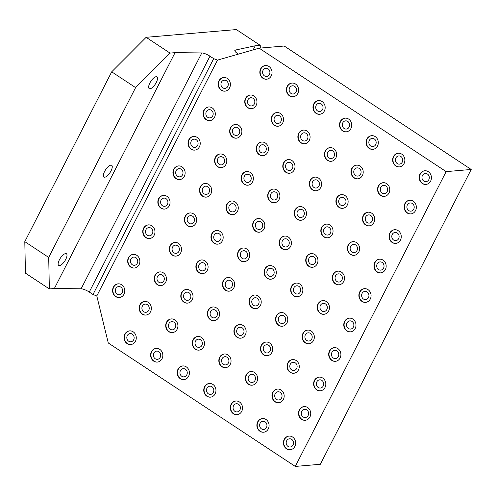 <?xml version="1.0" encoding="UTF-8"?>
<svg xmlns="http://www.w3.org/2000/svg" width="496" height="496" viewBox="0 0 496 496"><rect width="100%" height="100%" fill="white"/><g stroke="black" fill="none" stroke-linecap="round" stroke-linejoin="round"><path stroke-width="0.74" d="M303.13 416.956A4.117 3.664 85.1 0 1 301.357 412.48A4.117 3.664 85.1 0 1 304.587 409.312A4.117 3.664 85.1 0 1 306.751 409.876A4.117 3.664 85.1 0 1 308.524 414.358A4.117 3.664 85.1 0 1 305.294 417.52A4.117 3.664 85.1 0 1 303.13 416.956M250.003 381.883A4.117 3.664 85.1 0 1 248.229 377.406A4.117 3.664 85.1 0 1 251.466 374.238A4.117 3.664 85.1 0 1 253.623 374.809A4.117 3.664 85.1 0 1 255.403 379.285A4.117 3.664 85.1 0 1 252.166 382.447A4.117 3.664 85.1 0 1 250.003 381.883M196.881 346.809A4.117 3.664 85.1 0 1 195.108 342.333A4.117 3.664 85.1 0 1 198.338 339.171A4.117 3.664 85.1 0 1 200.502 339.735A4.117 3.664 85.1 0 1 202.275 344.212A4.117 3.664 85.1 0 1 199.045 347.38A4.117 3.664 85.1 0 1 196.881 346.809M143.753 311.736A4.117 3.664 85.1 0 1 141.98 307.26A4.117 3.664 85.1 0 1 145.21 304.098A4.117 3.664 85.1 0 1 147.374 304.662A4.117 3.664 85.1 0 1 149.147 309.138A4.117 3.664 85.1 0 1 145.917 312.306A4.117 3.664 85.1 0 1 143.753 311.736M291.654 369.935A4.117 3.664 85.1 0 1 289.881 365.459A4.117 3.664 85.1 0 1 293.111 362.297A4.117 3.664 85.1 0 1 295.275 362.861A4.117 3.664 85.1 0 1 297.048 367.338A4.117 3.664 85.1 0 1 293.818 370.506A4.117 3.664 85.1 0 1 291.654 369.935M238.526 334.862A4.117 3.664 85.1 0 1 236.753 330.386A4.117 3.664 85.1 0 1 239.99 327.224A4.117 3.664 85.1 0 1 242.147 327.788A4.117 3.664 85.1 0 1 243.927 332.264A4.117 3.664 85.1 0 1 240.69 335.432A4.117 3.664 85.1 0 1 238.526 334.862M185.405 299.795A4.117 3.664 85.1 0 1 183.625 295.318A4.117 3.664 85.1 0 1 186.862 292.15A4.117 3.664 85.1 0 1 189.026 292.721A4.117 3.664 85.1 0 1 190.799 297.197A4.117 3.664 85.1 0 1 187.569 300.359A4.117 3.664 85.1 0 1 185.405 299.795M333.3 357.994A4.117 3.664 85.1 0 1 331.526 353.512A4.117 3.664 85.1 0 1 334.763 350.35A4.117 3.664 85.1 0 1 336.92 350.914A4.117 3.664 85.1 0 1 338.7 355.396A4.117 3.664 85.1 0 1 335.463 358.558A4.117 3.664 85.1 0 1 333.3 357.994M280.178 322.921A4.117 3.664 85.1 0 1 278.405 318.444A4.117 3.664 85.1 0 1 281.635 315.276A4.117 3.664 85.1 0 1 283.799 315.847A4.117 3.664 85.1 0 1 285.572 320.323A4.117 3.664 85.1 0 1 282.342 323.485A4.117 3.664 85.1 0 1 280.178 322.921M227.05 287.847A4.117 3.664 85.1 0 1 225.277 283.371A4.117 3.664 85.1 0 1 228.513 280.203A4.117 3.664 85.1 0 1 230.671 280.773A4.117 3.664 85.1 0 1 232.45 285.25A4.117 3.664 85.1 0 1 229.214 288.412A4.117 3.664 85.1 0 1 227.05 287.847M173.929 252.774A4.117 3.664 85.1 0 1 172.149 248.298A4.117 3.664 85.1 0 1 175.386 245.136A4.117 3.664 85.1 0 1 177.549 245.7A4.117 3.664 85.1 0 1 179.323 250.176A4.117 3.664 85.1 0 1 176.092 253.344A4.117 3.664 85.1 0 1 173.929 252.774M321.823 310.973A4.117 3.664 85.1 0 1 320.05 306.497A4.117 3.664 85.1 0 1 323.287 303.335A4.117 3.664 85.1 0 1 325.444 303.899A4.117 3.664 85.1 0 1 327.224 308.376A4.117 3.664 85.1 0 1 323.987 311.544A4.117 3.664 85.1 0 1 321.823 310.973M268.702 275.9A4.117 3.664 85.1 0 1 266.929 271.424A4.117 3.664 85.1 0 1 270.159 268.262A4.117 3.664 85.1 0 1 272.323 268.826A4.117 3.664 85.1 0 1 274.096 273.302A4.117 3.664 85.1 0 1 270.866 276.47A4.117 3.664 85.1 0 1 268.702 275.9M215.574 240.833A4.117 3.664 85.1 0 1 213.801 236.356A4.117 3.664 85.1 0 1 217.031 233.188A4.117 3.664 85.1 0 1 219.195 233.752A4.117 3.664 85.1 0 1 220.974 238.235A4.117 3.664 85.1 0 1 217.738 241.397A4.117 3.664 85.1 0 1 215.574 240.833M363.475 299.032A4.117 3.664 85.1 0 1 361.702 294.55A4.117 3.664 85.1 0 1 364.932 291.388A4.117 3.664 85.1 0 1 367.096 291.952A4.117 3.664 85.1 0 1 368.869 296.428A4.117 3.664 85.1 0 1 365.639 299.596A4.117 3.664 85.1 0 1 363.475 299.032M310.347 263.959A4.117 3.664 85.1 0 1 308.574 259.482A4.117 3.664 85.1 0 1 311.81 256.314A4.117 3.664 85.1 0 1 313.968 256.885A4.117 3.664 85.1 0 1 315.747 261.361A4.117 3.664 85.1 0 1 312.511 264.523A4.117 3.664 85.1 0 1 310.347 263.959M257.226 228.885A4.117 3.664 85.1 0 1 255.452 224.409A4.117 3.664 85.1 0 1 258.683 221.241A4.117 3.664 85.1 0 1 260.846 221.811A4.117 3.664 85.1 0 1 262.62 226.288A4.117 3.664 85.1 0 1 259.389 229.45A4.117 3.664 85.1 0 1 257.226 228.885M204.098 193.812A4.117 3.664 85.1 0 1 202.325 189.336A4.117 3.664 85.1 0 1 205.555 186.174A4.117 3.664 85.1 0 1 207.719 186.738A4.117 3.664 85.1 0 1 209.492 191.214A4.117 3.664 85.1 0 1 206.262 194.382A4.117 3.664 85.1 0 1 204.098 193.812M351.999 252.011A4.117 3.664 85.1 0 1 350.226 247.535A4.117 3.664 85.1 0 1 353.456 244.373A4.117 3.664 85.1 0 1 355.62 244.937A4.117 3.664 85.1 0 1 357.393 249.414A4.117 3.664 85.1 0 1 354.163 252.582A4.117 3.664 85.1 0 1 351.999 252.011M298.871 216.938A4.117 3.664 85.1 0 1 297.098 212.462A4.117 3.664 85.1 0 1 300.334 209.3A4.117 3.664 85.1 0 1 302.492 209.864A4.117 3.664 85.1 0 1 304.271 214.34A4.117 3.664 85.1 0 1 301.035 217.508A4.117 3.664 85.1 0 1 298.871 216.938M245.749 181.871A4.117 3.664 85.1 0 1 243.976 177.394A4.117 3.664 85.1 0 1 247.206 174.226A4.117 3.664 85.1 0 1 249.37 174.79A4.117 3.664 85.1 0 1 251.143 179.273A4.117 3.664 85.1 0 1 247.913 182.435A4.117 3.664 85.1 0 1 245.749 181.871M393.65 240.07A4.117 3.664 85.1 0 1 391.871 235.588A4.117 3.664 85.1 0 1 395.107 232.426A4.117 3.664 85.1 0 1 397.265 232.99A4.117 3.664 85.1 0 1 399.044 237.466A4.117 3.664 85.1 0 1 395.808 240.634A4.117 3.664 85.1 0 1 393.65 240.07M340.523 204.997A4.117 3.664 85.1 0 1 338.749 200.52A4.117 3.664 85.1 0 1 341.98 197.352A4.117 3.664 85.1 0 1 344.143 197.923A4.117 3.664 85.1 0 1 345.917 202.399A4.117 3.664 85.1 0 1 342.686 205.561A4.117 3.664 85.1 0 1 340.523 204.997M287.395 169.923A4.117 3.664 85.1 0 1 285.622 165.447A4.117 3.664 85.1 0 1 288.858 162.279A4.117 3.664 85.1 0 1 291.016 162.849A4.117 3.664 85.1 0 1 292.795 167.326A4.117 3.664 85.1 0 1 289.559 170.488A4.117 3.664 85.1 0 1 287.395 169.923M234.273 134.85A4.117 3.664 85.1 0 1 232.5 130.374A4.117 3.664 85.1 0 1 235.73 127.212A4.117 3.664 85.1 0 1 237.894 127.776A4.117 3.664 85.1 0 1 239.667 132.252A4.117 3.664 85.1 0 1 236.437 135.42A4.117 3.664 85.1 0 1 234.273 134.85M382.168 193.049A4.117 3.664 85.1 0 1 380.395 188.573A4.117 3.664 85.1 0 1 383.631 185.411A4.117 3.664 85.1 0 1 385.789 185.975A4.117 3.664 85.1 0 1 387.568 190.452A4.117 3.664 85.1 0 1 384.332 193.62A4.117 3.664 85.1 0 1 382.168 193.049M329.046 157.976A4.117 3.664 85.1 0 1 327.273 153.5A4.117 3.664 85.1 0 1 330.503 150.338A4.117 3.664 85.1 0 1 332.667 150.902A4.117 3.664 85.1 0 1 334.44 155.378A4.117 3.664 85.1 0 1 331.21 158.546A4.117 3.664 85.1 0 1 329.046 157.976M275.919 122.909A4.117 3.664 85.1 0 1 274.145 118.426A4.117 3.664 85.1 0 1 277.382 115.264A4.117 3.664 85.1 0 1 279.539 115.828A4.117 3.664 85.1 0 1 281.319 120.311A4.117 3.664 85.1 0 1 278.082 123.473A4.117 3.664 85.1 0 1 275.919 122.909M249.358 105.369A4.117 3.664 85.1 0 1 247.585 100.893A4.117 3.664 85.1 0 1 250.815 97.731A4.117 3.664 85.1 0 1 252.979 98.295A4.117 3.664 85.1 0 1 254.752 102.771A4.117 3.664 85.1 0 1 251.522 105.939A4.117 3.664 85.1 0 1 249.358 105.369M302.486 140.442A4.117 3.664 85.1 0 1 300.706 135.966A4.117 3.664 85.1 0 1 303.943 132.798A4.117 3.664 85.1 0 1 306.106 133.368A4.117 3.664 85.1 0 1 307.88 137.845A4.117 3.664 85.1 0 1 304.643 141.007A4.117 3.664 85.1 0 1 302.486 140.442M355.607 175.516A4.117 3.664 85.1 0 1 353.834 171.039A4.117 3.664 85.1 0 1 357.064 167.871A4.117 3.664 85.1 0 1 359.228 168.442A4.117 3.664 85.1 0 1 361.001 172.918A4.117 3.664 85.1 0 1 357.771 176.08A4.117 3.664 85.1 0 1 355.607 175.516M408.735 210.589A4.117 3.664 85.1 0 1 406.962 206.107A4.117 3.664 85.1 0 1 410.192 202.945A4.117 3.664 85.1 0 1 412.356 203.509A4.117 3.664 85.1 0 1 414.129 207.985A4.117 3.664 85.1 0 1 410.899 211.153A4.117 3.664 85.1 0 1 408.735 210.589M260.834 152.39A4.117 3.664 85.1 0 1 259.061 147.907A4.117 3.664 85.1 0 1 262.291 144.745A4.117 3.664 85.1 0 1 264.455 145.309A4.117 3.664 85.1 0 1 266.228 149.792A4.117 3.664 85.1 0 1 262.998 152.954A4.117 3.664 85.1 0 1 260.834 152.39M313.962 187.457A4.117 3.664 85.1 0 1 312.182 182.981A4.117 3.664 85.1 0 1 315.419 179.819A4.117 3.664 85.1 0 1 317.583 180.383A4.117 3.664 85.1 0 1 319.356 184.859A4.117 3.664 85.1 0 1 316.119 188.027A4.117 3.664 85.1 0 1 313.962 187.457M367.083 222.53A4.117 3.664 85.1 0 1 365.31 218.054A4.117 3.664 85.1 0 1 368.54 214.892A4.117 3.664 85.1 0 1 370.704 215.456A4.117 3.664 85.1 0 1 372.477 219.933A4.117 3.664 85.1 0 1 369.247 223.101A4.117 3.664 85.1 0 1 367.083 222.53M219.189 164.331A4.117 3.664 85.1 0 1 217.409 159.855A4.117 3.664 85.1 0 1 220.646 156.693A4.117 3.664 85.1 0 1 222.809 157.257A4.117 3.664 85.1 0 1 224.583 161.733A4.117 3.664 85.1 0 1 221.346 164.901A4.117 3.664 85.1 0 1 219.189 164.331M272.31 199.404A4.117 3.664 85.1 0 1 270.537 194.928A4.117 3.664 85.1 0 1 273.767 191.76A4.117 3.664 85.1 0 1 275.931 192.33A4.117 3.664 85.1 0 1 277.704 196.807A4.117 3.664 85.1 0 1 274.474 199.969A4.117 3.664 85.1 0 1 272.31 199.404M325.438 234.478A4.117 3.664 85.1 0 1 323.659 230.001A4.117 3.664 85.1 0 1 326.895 226.833A4.117 3.664 85.1 0 1 329.059 227.404A4.117 3.664 85.1 0 1 330.832 231.88A4.117 3.664 85.1 0 1 327.596 235.042A4.117 3.664 85.1 0 1 325.438 234.478M378.56 269.551A4.117 3.664 85.1 0 1 376.786 265.069A4.117 3.664 85.1 0 1 380.017 261.907A4.117 3.664 85.1 0 1 382.18 262.471A4.117 3.664 85.1 0 1 383.954 266.947A4.117 3.664 85.1 0 1 380.723 270.115A4.117 3.664 85.1 0 1 378.56 269.551M230.665 211.352A4.117 3.664 85.1 0 1 228.885 206.875A4.117 3.664 85.1 0 1 232.122 203.707A4.117 3.664 85.1 0 1 234.286 204.271A4.117 3.664 85.1 0 1 236.059 208.754A4.117 3.664 85.1 0 1 232.822 211.916A4.117 3.664 85.1 0 1 230.665 211.352M283.786 246.419A4.117 3.664 85.1 0 1 282.013 241.943A4.117 3.664 85.1 0 1 285.243 238.781A4.117 3.664 85.1 0 1 287.407 239.345A4.117 3.664 85.1 0 1 289.18 243.821A4.117 3.664 85.1 0 1 285.95 246.989A4.117 3.664 85.1 0 1 283.786 246.419M336.914 281.492A4.117 3.664 85.1 0 1 335.135 277.016A4.117 3.664 85.1 0 1 338.371 273.854A4.117 3.664 85.1 0 1 340.535 274.418A4.117 3.664 85.1 0 1 342.308 278.895A4.117 3.664 85.1 0 1 339.072 282.063A4.117 3.664 85.1 0 1 336.914 281.492M189.013 223.293A4.117 3.664 85.1 0 1 187.24 218.817A4.117 3.664 85.1 0 1 190.47 215.655A4.117 3.664 85.1 0 1 192.634 216.219A4.117 3.664 85.1 0 1 194.407 220.695A4.117 3.664 85.1 0 1 191.177 223.863A4.117 3.664 85.1 0 1 189.013 223.293M242.141 258.366A4.117 3.664 85.1 0 1 240.362 253.89A4.117 3.664 85.1 0 1 243.598 250.722A4.117 3.664 85.1 0 1 245.762 251.292A4.117 3.664 85.1 0 1 247.535 255.769A4.117 3.664 85.1 0 1 244.299 258.931A4.117 3.664 85.1 0 1 242.141 258.366M295.263 293.44A4.117 3.664 85.1 0 1 293.489 288.963A4.117 3.664 85.1 0 1 296.72 285.795A4.117 3.664 85.1 0 1 298.883 286.366A4.117 3.664 85.1 0 1 300.657 290.842A4.117 3.664 85.1 0 1 297.426 294.004A4.117 3.664 85.1 0 1 295.263 293.44M348.39 328.513A4.117 3.664 85.1 0 1 346.611 324.031A4.117 3.664 85.1 0 1 349.847 320.869A4.117 3.664 85.1 0 1 352.011 321.433A4.117 3.664 85.1 0 1 353.784 325.915A4.117 3.664 85.1 0 1 350.548 329.077A4.117 3.664 85.1 0 1 348.39 328.513M200.489 270.314A4.117 3.664 85.1 0 1 198.716 265.837A4.117 3.664 85.1 0 1 201.946 262.669A4.117 3.664 85.1 0 1 204.11 263.233A4.117 3.664 85.1 0 1 205.883 267.716A4.117 3.664 85.1 0 1 202.653 270.878A4.117 3.664 85.1 0 1 200.489 270.314M253.617 305.381A4.117 3.664 85.1 0 1 251.838 300.905A4.117 3.664 85.1 0 1 255.074 297.743A4.117 3.664 85.1 0 1 257.238 298.307A4.117 3.664 85.1 0 1 259.011 302.783A4.117 3.664 85.1 0 1 255.775 305.951A4.117 3.664 85.1 0 1 253.617 305.381M306.739 340.454A4.117 3.664 85.1 0 1 304.966 335.978A4.117 3.664 85.1 0 1 308.196 332.816A4.117 3.664 85.1 0 1 310.36 333.38A4.117 3.664 85.1 0 1 312.133 337.857A4.117 3.664 85.1 0 1 308.903 341.025A4.117 3.664 85.1 0 1 306.739 340.454M158.838 282.255A4.117 3.664 85.1 0 1 157.065 277.779A4.117 3.664 85.1 0 1 160.301 274.617A4.117 3.664 85.1 0 1 162.459 275.181A4.117 3.664 85.1 0 1 164.238 279.657A4.117 3.664 85.1 0 1 161.002 282.825A4.117 3.664 85.1 0 1 158.838 282.255M211.966 317.328A4.117 3.664 85.1 0 1 210.192 312.852A4.117 3.664 85.1 0 1 213.423 309.69A4.117 3.664 85.1 0 1 215.586 310.254A4.117 3.664 85.1 0 1 217.36 314.731A4.117 3.664 85.1 0 1 214.129 317.893A4.117 3.664 85.1 0 1 211.966 317.328M265.093 352.402A4.117 3.664 85.1 0 1 263.314 347.925A4.117 3.664 85.1 0 1 266.55 344.757A4.117 3.664 85.1 0 1 268.714 345.328A4.117 3.664 85.1 0 1 270.487 349.804A4.117 3.664 85.1 0 1 267.251 352.966A4.117 3.664 85.1 0 1 265.093 352.402M318.215 387.475A4.117 3.664 85.1 0 1 316.442 382.999A4.117 3.664 85.1 0 1 319.672 379.831A4.117 3.664 85.1 0 1 321.836 380.395A4.117 3.664 85.1 0 1 323.609 384.877A4.117 3.664 85.1 0 1 320.379 388.039A4.117 3.664 85.1 0 1 318.215 387.475M170.314 329.276A4.117 3.664 85.1 0 1 168.541 324.799A4.117 3.664 85.1 0 1 171.777 321.631A4.117 3.664 85.1 0 1 173.935 322.202A4.117 3.664 85.1 0 1 175.714 326.678A4.117 3.664 85.1 0 1 172.478 329.84A4.117 3.664 85.1 0 1 170.314 329.276M223.442 364.349A4.117 3.664 85.1 0 1 221.669 359.867A4.117 3.664 85.1 0 1 224.899 356.705A4.117 3.664 85.1 0 1 227.063 357.269A4.117 3.664 85.1 0 1 228.836 361.745A4.117 3.664 85.1 0 1 225.606 364.913A4.117 3.664 85.1 0 1 223.442 364.349M276.57 399.416A4.117 3.664 85.1 0 1 274.79 394.94A4.117 3.664 85.1 0 1 278.027 391.778A4.117 3.664 85.1 0 1 280.19 392.342A4.117 3.664 85.1 0 1 281.964 396.819A4.117 3.664 85.1 0 1 278.727 399.987A4.117 3.664 85.1 0 1 276.57 399.416M59.353 259.892A7.031 2.635 -56.6 0 1 66.433 253.747A7.031 2.635 -56.6 0 1 65.763 259.34A7.031 2.635 -56.6 0 1 58.683 265.484A7.031 2.635 -56.6 0 1 59.353 259.892M104.606 171.449A7.031 2.635 -56.6 0 1 111.687 165.304A7.031 2.635 -56.6 0 1 111.023 170.897A7.031 2.635 -56.6 0 1 103.943 177.041A7.031 2.635 -56.6 0 1 104.606 171.449M149.866 83.006A7.031 2.635 -56.6 0 1 156.947 76.861A7.031 2.635 -56.6 0 1 156.283 82.454A7.031 2.635 -56.6 0 1 149.203 88.598A7.031 2.635 -56.6 0 1 149.866 83.006M275.044 401.803A6.863 6.101 85.1 0 1 272.087 394.339A6.863 6.101 85.1 0 1 277.475 389.069A6.863 6.101 85.1 0 1 281.083 390.011A6.863 6.101 85.1 0 1 284.041 397.476A6.863 6.101 85.1 0 1 278.653 402.746A6.863 6.101 85.1 0 1 275.044 401.803M277.636 389.056A6.863 6.101 -94.9 0 0 272.385 394.401A6.863 6.101 -94.9 0 0 275.361 401.779A6.863 6.101 -94.9 0 0 278.808 402.733M221.923 366.73A6.863 6.101 85.1 0 1 218.965 359.271A6.863 6.101 85.1 0 1 224.353 353.995A6.863 6.101 85.1 0 1 227.955 354.938A6.863 6.101 85.1 0 1 230.913 362.402A6.863 6.101 85.1 0 1 225.525 367.679A6.863 6.101 85.1 0 1 221.923 366.73M224.508 353.983A6.863 6.101 -94.9 0 0 219.263 359.327A6.863 6.101 -94.9 0 0 222.233 366.705A6.863 6.101 -94.9 0 0 225.68 367.66M168.795 331.657A6.863 6.101 85.1 0 1 165.838 324.198A6.863 6.101 85.1 0 1 171.225 318.922A6.863 6.101 85.1 0 1 174.834 319.864A6.863 6.101 85.1 0 1 177.791 327.329A6.863 6.101 85.1 0 1 172.403 332.605A6.863 6.101 85.1 0 1 168.795 331.657M171.387 318.909A6.863 6.101 -94.9 0 0 166.135 324.26A6.863 6.101 -94.9 0 0 169.111 331.632A6.863 6.101 -94.9 0 0 172.558 332.587M316.696 389.856A6.863 6.101 85.1 0 1 313.739 382.397A6.863 6.101 85.1 0 1 319.126 377.121A6.863 6.101 85.1 0 1 322.729 378.064A6.863 6.101 85.1 0 1 325.686 385.528A6.863 6.101 85.1 0 1 320.298 390.805A6.863 6.101 85.1 0 1 316.696 389.856M319.281 377.109A6.863 6.101 -94.9 0 0 314.036 382.453A6.863 6.101 -94.9 0 0 317.012 389.831A6.863 6.101 -94.9 0 0 320.459 390.786M263.568 354.789A6.863 6.101 85.1 0 1 260.611 347.324A6.863 6.101 85.1 0 1 265.999 342.048A6.863 6.101 85.1 0 1 269.607 342.996A6.863 6.101 85.1 0 1 272.564 350.455A6.863 6.101 85.1 0 1 267.177 355.731A6.863 6.101 85.1 0 1 263.568 354.789M266.16 342.035A6.863 6.101 -94.9 0 0 260.908 347.386A6.863 6.101 -94.9 0 0 263.884 354.758A6.863 6.101 -94.9 0 0 267.332 355.713M210.447 319.715A6.863 6.101 85.1 0 1 207.489 312.251A6.863 6.101 85.1 0 1 212.877 306.981A6.863 6.101 85.1 0 1 216.479 307.923A6.863 6.101 85.1 0 1 219.437 315.382A6.863 6.101 85.1 0 1 214.049 320.658A6.863 6.101 85.1 0 1 210.447 319.715M213.032 306.968A6.863 6.101 -94.9 0 0 207.787 312.313A6.863 6.101 -94.9 0 0 210.757 319.691A6.863 6.101 -94.9 0 0 214.204 320.645M157.319 284.642A6.863 6.101 85.1 0 1 154.361 277.183A6.863 6.101 85.1 0 1 159.749 271.907A6.863 6.101 85.1 0 1 163.358 272.85A6.863 6.101 85.1 0 1 166.315 280.314A6.863 6.101 85.1 0 1 160.927 285.584A6.863 6.101 85.1 0 1 157.319 284.642M159.91 271.895A6.863 6.101 -94.9 0 0 154.659 277.239A6.863 6.101 -94.9 0 0 157.635 284.617A6.863 6.101 -94.9 0 0 161.082 285.572M305.22 342.841A6.863 6.101 85.1 0 1 302.262 335.377A6.863 6.101 85.1 0 1 307.65 330.107A6.863 6.101 85.1 0 1 311.252 331.049A6.863 6.101 85.1 0 1 314.21 338.508A6.863 6.101 85.1 0 1 308.822 343.784A6.863 6.101 85.1 0 1 305.22 342.841M307.805 330.094A6.863 6.101 -94.9 0 0 302.56 335.439A6.863 6.101 -94.9 0 0 305.53 342.817A6.863 6.101 -94.9 0 0 308.977 343.771M252.092 307.768A6.863 6.101 85.1 0 1 249.135 300.309A6.863 6.101 85.1 0 1 254.522 295.033A6.863 6.101 85.1 0 1 258.131 295.976A6.863 6.101 85.1 0 1 261.088 303.44A6.863 6.101 85.1 0 1 255.7 308.717A6.863 6.101 85.1 0 1 252.092 307.768M254.684 295.021A6.863 6.101 -94.9 0 0 249.432 300.365A6.863 6.101 -94.9 0 0 252.408 307.743A6.863 6.101 -94.9 0 0 255.855 308.698M198.97 272.695A6.863 6.101 85.1 0 1 196.013 265.236A6.863 6.101 85.1 0 1 201.401 259.96A6.863 6.101 85.1 0 1 205.003 260.902A6.863 6.101 85.1 0 1 207.96 268.367A6.863 6.101 85.1 0 1 202.573 273.643A6.863 6.101 85.1 0 1 198.97 272.695M201.556 259.947A6.863 6.101 -94.9 0 0 196.311 265.292A6.863 6.101 -94.9 0 0 199.28 272.67A6.863 6.101 -94.9 0 0 202.728 273.625M346.871 330.894A6.863 6.101 85.1 0 1 343.908 323.435A6.863 6.101 85.1 0 1 349.302 318.159A6.863 6.101 85.1 0 1 352.904 319.102A6.863 6.101 85.1 0 1 355.861 326.566A6.863 6.101 85.1 0 1 350.474 331.843A6.863 6.101 85.1 0 1 346.871 330.894M349.457 318.147A6.863 6.101 -94.9 0 0 344.205 323.491A6.863 6.101 -94.9 0 0 347.181 330.869A6.863 6.101 -94.9 0 0 350.629 331.824M293.744 295.827A6.863 6.101 85.1 0 1 290.786 288.362A6.863 6.101 85.1 0 1 296.174 283.086A6.863 6.101 85.1 0 1 299.776 284.034A6.863 6.101 85.1 0 1 302.734 291.493A6.863 6.101 85.1 0 1 297.346 296.769A6.863 6.101 85.1 0 1 293.744 295.827M296.329 283.073A6.863 6.101 -94.9 0 0 291.084 288.424A6.863 6.101 -94.9 0 0 294.054 295.796A6.863 6.101 -94.9 0 0 297.501 296.751M240.616 260.753A6.863 6.101 85.1 0 1 237.658 253.289A6.863 6.101 85.1 0 1 243.046 248.012A6.863 6.101 85.1 0 1 246.655 248.961A6.863 6.101 85.1 0 1 249.612 256.42A6.863 6.101 85.1 0 1 244.224 261.696A6.863 6.101 85.1 0 1 240.616 260.753M243.207 248.006A6.863 6.101 -94.9 0 0 237.956 253.351A6.863 6.101 -94.9 0 0 240.932 260.722A6.863 6.101 -94.9 0 0 244.379 261.683M187.494 225.68A6.863 6.101 85.1 0 1 184.537 218.215A6.863 6.101 85.1 0 1 189.925 212.945A6.863 6.101 85.1 0 1 193.527 213.888A6.863 6.101 85.1 0 1 196.484 221.352A6.863 6.101 85.1 0 1 191.096 226.622A6.863 6.101 85.1 0 1 187.494 225.68M190.08 212.933A6.863 6.101 -94.9 0 0 184.834 218.277A6.863 6.101 -94.9 0 0 187.804 225.655A6.863 6.101 -94.9 0 0 191.251 226.61M335.389 283.879A6.863 6.101 85.1 0 1 332.432 276.415A6.863 6.101 85.1 0 1 337.826 271.145A6.863 6.101 85.1 0 1 341.428 272.087A6.863 6.101 85.1 0 1 344.385 279.546A6.863 6.101 85.1 0 1 338.997 284.822A6.863 6.101 85.1 0 1 335.389 283.879M337.981 271.132A6.863 6.101 -94.9 0 0 332.729 276.477A6.863 6.101 -94.9 0 0 335.705 283.855A6.863 6.101 -94.9 0 0 339.152 284.809M282.267 248.806A6.863 6.101 85.1 0 1 279.31 241.347A6.863 6.101 85.1 0 1 284.698 236.071A6.863 6.101 85.1 0 1 288.3 237.014A6.863 6.101 85.1 0 1 291.257 244.478A6.863 6.101 85.1 0 1 285.87 249.748A6.863 6.101 85.1 0 1 282.267 248.806M284.853 236.059A6.863 6.101 -94.9 0 0 279.608 241.403A6.863 6.101 -94.9 0 0 282.577 248.781A6.863 6.101 -94.9 0 0 286.025 249.736M229.14 213.733A6.863 6.101 85.1 0 1 226.182 206.274A6.863 6.101 85.1 0 1 231.57 200.998A6.863 6.101 85.1 0 1 235.178 201.94A6.863 6.101 85.1 0 1 238.136 209.405A6.863 6.101 85.1 0 1 232.748 214.681A6.863 6.101 85.1 0 1 229.14 213.733M231.731 200.985A6.863 6.101 -94.9 0 0 226.48 206.33A6.863 6.101 -94.9 0 0 229.456 213.708A6.863 6.101 -94.9 0 0 232.903 214.663M377.041 271.932A6.863 6.101 85.1 0 1 374.083 264.473A6.863 6.101 85.1 0 1 379.471 259.197A6.863 6.101 85.1 0 1 383.073 260.14A6.863 6.101 85.1 0 1 386.031 267.604A6.863 6.101 85.1 0 1 380.643 272.881A6.863 6.101 85.1 0 1 377.041 271.932M379.626 259.185A6.863 6.101 -94.9 0 0 374.381 264.529A6.863 6.101 -94.9 0 0 377.357 271.907A6.863 6.101 -94.9 0 0 380.804 272.862M323.913 236.865A6.863 6.101 85.1 0 1 320.955 229.4A6.863 6.101 85.1 0 1 326.343 224.124A6.863 6.101 85.1 0 1 329.952 225.072A6.863 6.101 85.1 0 1 332.909 232.531A6.863 6.101 85.1 0 1 327.521 237.807A6.863 6.101 85.1 0 1 323.913 236.865M326.504 224.111A6.863 6.101 -94.9 0 0 321.253 229.462A6.863 6.101 -94.9 0 0 324.229 236.834A6.863 6.101 -94.9 0 0 327.676 237.789M270.791 201.791A6.863 6.101 85.1 0 1 267.834 194.327A6.863 6.101 85.1 0 1 273.222 189.05A6.863 6.101 85.1 0 1 276.824 189.999A6.863 6.101 85.1 0 1 279.781 197.458A6.863 6.101 85.1 0 1 274.393 202.734A6.863 6.101 85.1 0 1 270.791 201.791M273.377 189.044A6.863 6.101 -94.9 0 0 268.131 194.389A6.863 6.101 -94.9 0 0 271.101 201.76A6.863 6.101 -94.9 0 0 274.548 202.721M217.663 166.718A6.863 6.101 85.1 0 1 214.706 159.253A6.863 6.101 85.1 0 1 220.094 153.983A6.863 6.101 85.1 0 1 223.702 154.926A6.863 6.101 85.1 0 1 226.66 162.39A6.863 6.101 85.1 0 1 221.272 167.66A6.863 6.101 85.1 0 1 217.663 166.718M220.255 153.971A6.863 6.101 -94.9 0 0 215.004 159.315A6.863 6.101 -94.9 0 0 217.98 166.693A6.863 6.101 -94.9 0 0 221.427 167.648M365.564 224.917A6.863 6.101 85.1 0 1 362.607 217.453A6.863 6.101 85.1 0 1 367.995 212.183A6.863 6.101 85.1 0 1 371.597 213.125A6.863 6.101 85.1 0 1 374.554 220.584A6.863 6.101 85.1 0 1 369.167 225.86A6.863 6.101 85.1 0 1 365.564 224.917M368.15 212.17A6.863 6.101 -94.9 0 0 362.905 217.515A6.863 6.101 -94.9 0 0 365.881 224.893A6.863 6.101 -94.9 0 0 369.328 225.847M312.437 189.844A6.863 6.101 85.1 0 1 309.479 182.385A6.863 6.101 85.1 0 1 314.867 177.109A6.863 6.101 85.1 0 1 318.475 178.052A6.863 6.101 85.1 0 1 321.433 185.516A6.863 6.101 85.1 0 1 316.045 190.786A6.863 6.101 85.1 0 1 312.437 189.844M315.028 177.097A6.863 6.101 -94.9 0 0 309.777 182.441A6.863 6.101 -94.9 0 0 312.753 189.819A6.863 6.101 -94.9 0 0 316.2 190.774M259.315 154.771A6.863 6.101 85.1 0 1 256.358 147.312A6.863 6.101 85.1 0 1 261.745 142.036A6.863 6.101 85.1 0 1 265.348 142.978A6.863 6.101 85.1 0 1 268.305 150.443A6.863 6.101 85.1 0 1 262.917 155.719A6.863 6.101 85.1 0 1 259.315 154.771M261.9 142.023A6.863 6.101 -94.9 0 0 256.655 147.368A6.863 6.101 -94.9 0 0 259.625 154.746A6.863 6.101 -94.9 0 0 263.072 155.701M407.216 212.97A6.863 6.101 85.1 0 1 404.259 205.511A6.863 6.101 85.1 0 1 409.646 200.235A6.863 6.101 85.1 0 1 413.249 201.178A6.863 6.101 85.1 0 1 416.206 208.642A6.863 6.101 85.1 0 1 410.818 213.919A6.863 6.101 85.1 0 1 407.216 212.97M409.801 200.223A6.863 6.101 -94.9 0 0 404.55 205.567A6.863 6.101 -94.9 0 0 407.526 212.945A6.863 6.101 -94.9 0 0 410.973 213.9M354.088 177.897A6.863 6.101 85.1 0 1 351.131 170.438A6.863 6.101 85.1 0 1 356.519 165.162A6.863 6.101 85.1 0 1 360.121 166.104A6.863 6.101 85.1 0 1 363.078 173.569A6.863 6.101 85.1 0 1 357.69 178.845A6.863 6.101 85.1 0 1 354.088 177.897M356.674 165.149A6.863 6.101 -94.9 0 0 351.428 170.494A6.863 6.101 -94.9 0 0 354.404 177.872A6.863 6.101 -94.9 0 0 357.852 178.827M300.96 142.829A6.863 6.101 85.1 0 1 298.003 135.365A6.863 6.101 85.1 0 1 303.391 130.088A6.863 6.101 85.1 0 1 306.999 131.037A6.863 6.101 85.1 0 1 309.957 138.496A6.863 6.101 85.1 0 1 304.569 143.772A6.863 6.101 85.1 0 1 300.96 142.829M303.552 130.082A6.863 6.101 -94.9 0 0 298.301 135.427A6.863 6.101 -94.9 0 0 301.277 142.798A6.863 6.101 -94.9 0 0 304.724 143.753M247.839 107.756A6.863 6.101 85.1 0 1 244.881 100.291A6.863 6.101 85.1 0 1 250.269 95.021A6.863 6.101 85.1 0 1 253.871 95.964A6.863 6.101 85.1 0 1 256.829 103.422A6.863 6.101 85.1 0 1 251.441 108.698A6.863 6.101 85.1 0 1 247.839 107.756M250.424 95.009A6.863 6.101 -94.9 0 0 245.179 100.353A6.863 6.101 -94.9 0 0 248.149 107.731A6.863 6.101 -94.9 0 0 251.596 108.686M274.4 125.29A6.863 6.101 85.1 0 1 271.442 117.831A6.863 6.101 85.1 0 1 276.83 112.555A6.863 6.101 85.1 0 1 280.432 113.497A6.863 6.101 85.1 0 1 283.396 120.962A6.863 6.101 85.1 0 1 278.002 126.238A6.863 6.101 85.1 0 1 274.4 125.29M276.985 112.542A6.863 6.101 -94.9 0 0 271.74 117.887A6.863 6.101 -94.9 0 0 274.716 125.265A6.863 6.101 -94.9 0 0 278.163 126.22M327.527 160.363A6.863 6.101 85.1 0 1 324.57 152.904A6.863 6.101 85.1 0 1 329.958 147.628A6.863 6.101 85.1 0 1 333.56 148.571A6.863 6.101 85.1 0 1 336.517 156.035A6.863 6.101 85.1 0 1 331.13 161.305A6.863 6.101 85.1 0 1 327.527 160.363M330.113 147.616A6.863 6.101 -94.9 0 0 324.868 152.96A6.863 6.101 -94.9 0 0 327.837 160.338A6.863 6.101 -94.9 0 0 331.285 161.293M380.649 195.436A6.863 6.101 85.1 0 1 377.692 187.972A6.863 6.101 85.1 0 1 383.079 182.702A6.863 6.101 85.1 0 1 386.688 183.644A6.863 6.101 85.1 0 1 389.645 191.103A6.863 6.101 85.1 0 1 384.257 196.379A6.863 6.101 85.1 0 1 380.649 195.436M383.241 182.689A6.863 6.101 -94.9 0 0 377.989 188.034A6.863 6.101 -94.9 0 0 380.965 195.412A6.863 6.101 -94.9 0 0 384.412 196.366M232.754 137.237A6.863 6.101 85.1 0 1 229.797 129.772A6.863 6.101 85.1 0 1 235.185 124.502A6.863 6.101 85.1 0 1 238.787 125.445A6.863 6.101 85.1 0 1 241.744 132.903A6.863 6.101 85.1 0 1 236.356 138.179A6.863 6.101 85.1 0 1 232.754 137.237M235.34 124.49A6.863 6.101 -94.9 0 0 230.088 129.834A6.863 6.101 -94.9 0 0 233.064 137.212A6.863 6.101 -94.9 0 0 236.511 138.167M285.876 172.31A6.863 6.101 85.1 0 1 282.918 164.846A6.863 6.101 85.1 0 1 288.306 159.569A6.863 6.101 85.1 0 1 291.908 160.518A6.863 6.101 85.1 0 1 294.872 167.977A6.863 6.101 85.1 0 1 289.478 173.253A6.863 6.101 85.1 0 1 285.876 172.31M288.461 159.563A6.863 6.101 -94.9 0 0 283.216 164.908A6.863 6.101 -94.9 0 0 286.192 172.279A6.863 6.101 -94.9 0 0 289.639 173.24M339.004 207.378A6.863 6.101 85.1 0 1 336.046 199.919A6.863 6.101 85.1 0 1 341.434 194.643A6.863 6.101 85.1 0 1 345.036 195.585A6.863 6.101 85.1 0 1 347.994 203.05A6.863 6.101 85.1 0 1 342.606 208.326A6.863 6.101 85.1 0 1 339.004 207.378M341.589 194.63A6.863 6.101 -94.9 0 0 336.344 199.981A6.863 6.101 -94.9 0 0 339.314 207.353A6.863 6.101 -94.9 0 0 342.761 208.308M392.125 242.451A6.863 6.101 85.1 0 1 389.168 234.992A6.863 6.101 85.1 0 1 394.556 229.716A6.863 6.101 85.1 0 1 398.164 230.659A6.863 6.101 85.1 0 1 401.121 238.123A6.863 6.101 85.1 0 1 395.734 243.4A6.863 6.101 85.1 0 1 392.125 242.451M394.717 229.704A6.863 6.101 -94.9 0 0 389.465 235.048A6.863 6.101 -94.9 0 0 392.441 242.426A6.863 6.101 -94.9 0 0 395.889 243.381M244.23 184.252A6.863 6.101 85.1 0 1 241.273 176.793A6.863 6.101 85.1 0 1 246.661 171.517A6.863 6.101 85.1 0 1 250.263 172.459A6.863 6.101 85.1 0 1 253.22 179.924A6.863 6.101 85.1 0 1 247.833 185.2A6.863 6.101 85.1 0 1 244.23 184.252M246.816 171.504A6.863 6.101 -94.9 0 0 241.571 176.849A6.863 6.101 -94.9 0 0 244.54 184.227A6.863 6.101 -94.9 0 0 247.988 185.182M297.352 219.325A6.863 6.101 85.1 0 1 294.395 211.866A6.863 6.101 85.1 0 1 299.782 206.59A6.863 6.101 85.1 0 1 303.391 207.533A6.863 6.101 85.1 0 1 306.348 214.997A6.863 6.101 85.1 0 1 300.954 220.267A6.863 6.101 85.1 0 1 297.352 219.325M299.944 206.578A6.863 6.101 -94.9 0 0 294.692 211.922A6.863 6.101 -94.9 0 0 297.668 219.3A6.863 6.101 -94.9 0 0 301.115 220.255M350.48 254.398A6.863 6.101 85.1 0 1 347.522 246.934A6.863 6.101 85.1 0 1 352.91 241.664A6.863 6.101 85.1 0 1 356.512 242.606A6.863 6.101 85.1 0 1 359.47 250.065A6.863 6.101 85.1 0 1 354.082 255.341A6.863 6.101 85.1 0 1 350.48 254.398M353.065 241.651A6.863 6.101 -94.9 0 0 347.82 246.996A6.863 6.101 -94.9 0 0 350.79 254.374A6.863 6.101 -94.9 0 0 354.237 255.328M202.579 196.199A6.863 6.101 85.1 0 1 199.621 188.734A6.863 6.101 85.1 0 1 205.009 183.464A6.863 6.101 85.1 0 1 208.611 184.407A6.863 6.101 85.1 0 1 211.569 191.871A6.863 6.101 85.1 0 1 206.181 197.141A6.863 6.101 85.1 0 1 202.579 196.199M205.164 183.452A6.863 6.101 -94.9 0 0 199.919 188.796A6.863 6.101 -94.9 0 0 202.895 196.174A6.863 6.101 -94.9 0 0 206.342 197.129M255.707 231.272A6.863 6.101 85.1 0 1 252.749 223.808A6.863 6.101 85.1 0 1 258.137 218.531A6.863 6.101 85.1 0 1 261.739 219.48A6.863 6.101 85.1 0 1 264.697 226.939A6.863 6.101 85.1 0 1 259.309 232.215A6.863 6.101 85.1 0 1 255.707 231.272M258.292 218.525A6.863 6.101 -94.9 0 0 253.047 223.87A6.863 6.101 -94.9 0 0 256.017 231.241A6.863 6.101 -94.9 0 0 259.464 232.202M308.828 266.346A6.863 6.101 85.1 0 1 305.871 258.881A6.863 6.101 85.1 0 1 311.259 253.605A6.863 6.101 85.1 0 1 314.867 254.553A6.863 6.101 85.1 0 1 317.824 262.012A6.863 6.101 85.1 0 1 312.437 267.288A6.863 6.101 85.1 0 1 308.828 266.346M311.42 253.592A6.863 6.101 -94.9 0 0 306.168 258.943A6.863 6.101 -94.9 0 0 309.144 266.315A6.863 6.101 -94.9 0 0 312.592 267.27M361.956 301.413A6.863 6.101 85.1 0 1 358.999 293.954A6.863 6.101 85.1 0 1 364.386 288.678A6.863 6.101 85.1 0 1 367.989 289.621A6.863 6.101 85.1 0 1 370.946 297.085A6.863 6.101 85.1 0 1 365.558 302.362A6.863 6.101 85.1 0 1 361.956 301.413M364.541 288.666A6.863 6.101 -94.9 0 0 359.296 294.01A6.863 6.101 -94.9 0 0 362.266 301.388A6.863 6.101 -94.9 0 0 365.713 302.343M214.055 243.214A6.863 6.101 85.1 0 1 211.098 235.755A6.863 6.101 85.1 0 1 216.485 230.479A6.863 6.101 85.1 0 1 220.088 231.421A6.863 6.101 85.1 0 1 223.045 238.886A6.863 6.101 85.1 0 1 217.657 244.162A6.863 6.101 85.1 0 1 214.055 243.214M216.64 230.466A6.863 6.101 -94.9 0 0 211.395 235.811A6.863 6.101 -94.9 0 0 214.371 243.189A6.863 6.101 -94.9 0 0 217.818 244.144M267.183 278.287A6.863 6.101 85.1 0 1 264.225 270.828A6.863 6.101 85.1 0 1 269.613 265.552A6.863 6.101 85.1 0 1 273.215 266.495A6.863 6.101 85.1 0 1 276.173 273.959A6.863 6.101 85.1 0 1 270.785 279.229A6.863 6.101 85.1 0 1 267.183 278.287M269.768 265.54A6.863 6.101 -94.9 0 0 264.523 270.884A6.863 6.101 -94.9 0 0 267.493 278.262A6.863 6.101 -94.9 0 0 270.94 279.217M320.304 313.36A6.863 6.101 85.1 0 1 317.347 305.896A6.863 6.101 85.1 0 1 322.735 300.626A6.863 6.101 85.1 0 1 326.343 301.568A6.863 6.101 85.1 0 1 329.301 309.027A6.863 6.101 85.1 0 1 323.913 314.303A6.863 6.101 85.1 0 1 320.304 313.36M322.896 300.613A6.863 6.101 -94.9 0 0 317.645 305.958A6.863 6.101 -94.9 0 0 320.621 313.336A6.863 6.101 -94.9 0 0 324.068 314.29M172.41 255.161A6.863 6.101 85.1 0 1 169.446 247.702A6.863 6.101 85.1 0 1 174.84 242.426A6.863 6.101 85.1 0 1 178.442 243.369A6.863 6.101 85.1 0 1 181.4 250.833A6.863 6.101 85.1 0 1 176.012 256.103A6.863 6.101 85.1 0 1 172.41 255.161M174.995 242.414A6.863 6.101 -94.9 0 0 169.744 247.758A6.863 6.101 -94.9 0 0 172.72 255.136A6.863 6.101 -94.9 0 0 176.167 256.091M225.531 290.234A6.863 6.101 85.1 0 1 222.574 282.77A6.863 6.101 85.1 0 1 227.962 277.493A6.863 6.101 85.1 0 1 231.564 278.442A6.863 6.101 85.1 0 1 234.521 285.901A6.863 6.101 85.1 0 1 229.133 291.177A6.863 6.101 85.1 0 1 225.531 290.234M228.117 277.487A6.863 6.101 -94.9 0 0 222.871 282.832A6.863 6.101 -94.9 0 0 225.847 290.203A6.863 6.101 -94.9 0 0 229.295 291.164M278.659 325.308A6.863 6.101 85.1 0 1 275.702 317.843A6.863 6.101 85.1 0 1 281.089 312.567A6.863 6.101 85.1 0 1 284.692 313.515A6.863 6.101 85.1 0 1 287.649 320.974A6.863 6.101 85.1 0 1 282.261 326.25A6.863 6.101 85.1 0 1 278.659 325.308M281.244 312.554A6.863 6.101 -94.9 0 0 275.999 317.905A6.863 6.101 -94.9 0 0 278.969 325.277A6.863 6.101 -94.9 0 0 282.416 326.232M331.781 360.375A6.863 6.101 85.1 0 1 328.823 352.916A6.863 6.101 85.1 0 1 334.211 347.64A6.863 6.101 85.1 0 1 337.819 348.583A6.863 6.101 85.1 0 1 340.777 356.047A6.863 6.101 85.1 0 1 335.389 361.324A6.863 6.101 85.1 0 1 331.781 360.375M334.372 347.628A6.863 6.101 -94.9 0 0 329.121 352.972A6.863 6.101 -94.9 0 0 332.097 360.35A6.863 6.101 -94.9 0 0 335.544 361.305M183.886 302.176A6.863 6.101 85.1 0 1 180.922 294.717A6.863 6.101 85.1 0 1 186.316 289.441A6.863 6.101 85.1 0 1 189.918 290.383A6.863 6.101 85.1 0 1 192.876 297.848A6.863 6.101 85.1 0 1 187.488 303.124A6.863 6.101 85.1 0 1 183.886 302.176M186.471 289.428A6.863 6.101 -94.9 0 0 181.22 294.773A6.863 6.101 -94.9 0 0 184.196 302.151A6.863 6.101 -94.9 0 0 187.643 303.106M237.007 337.249A6.863 6.101 85.1 0 1 234.05 329.79A6.863 6.101 85.1 0 1 239.438 324.514A6.863 6.101 85.1 0 1 243.04 325.457A6.863 6.101 85.1 0 1 246.004 332.921A6.863 6.101 85.1 0 1 240.61 338.198A6.863 6.101 85.1 0 1 237.007 337.249M239.593 324.502A6.863 6.101 -94.9 0 0 234.348 329.846A6.863 6.101 -94.9 0 0 237.324 337.224A6.863 6.101 -94.9 0 0 240.771 338.179M290.135 372.322A6.863 6.101 85.1 0 1 287.178 364.858A6.863 6.101 85.1 0 1 292.566 359.588A6.863 6.101 85.1 0 1 296.168 360.53A6.863 6.101 85.1 0 1 299.125 367.995A6.863 6.101 85.1 0 1 293.737 373.265A6.863 6.101 85.1 0 1 290.135 372.322M292.721 359.575A6.863 6.101 -94.9 0 0 287.475 364.92A6.863 6.101 -94.9 0 0 290.445 372.298A6.863 6.101 -94.9 0 0 293.892 373.252M142.234 314.123A6.863 6.101 85.1 0 1 139.277 306.664A6.863 6.101 85.1 0 1 144.665 301.388A6.863 6.101 85.1 0 1 148.267 302.331A6.863 6.101 85.1 0 1 151.224 309.795A6.863 6.101 85.1 0 1 145.836 315.065A6.863 6.101 85.1 0 1 142.234 314.123M144.82 301.376A6.863 6.101 -94.9 0 0 139.574 306.72A6.863 6.101 -94.9 0 0 142.55 314.098A6.863 6.101 -94.9 0 0 145.998 315.053M195.362 349.196A6.863 6.101 85.1 0 1 192.405 341.732A6.863 6.101 85.1 0 1 197.792 336.462A6.863 6.101 85.1 0 1 201.395 337.404A6.863 6.101 85.1 0 1 204.352 344.863A6.863 6.101 85.1 0 1 198.964 350.139A6.863 6.101 85.1 0 1 195.362 349.196M197.947 336.449A6.863 6.101 -94.9 0 0 192.696 341.794A6.863 6.101 -94.9 0 0 195.672 349.172A6.863 6.101 -94.9 0 0 199.119 350.126M248.484 384.27A6.863 6.101 85.1 0 1 245.526 376.805A6.863 6.101 85.1 0 1 250.914 371.529A6.863 6.101 85.1 0 1 254.516 372.477A6.863 6.101 85.1 0 1 257.48 379.936A6.863 6.101 85.1 0 1 252.086 385.212A6.863 6.101 85.1 0 1 248.484 384.27M251.069 371.516A6.863 6.101 -94.9 0 0 245.824 376.867A6.863 6.101 -94.9 0 0 248.8 384.239A6.863 6.101 -94.9 0 0 252.247 385.194M301.611 419.337A6.863 6.101 85.1 0 1 298.654 411.878A6.863 6.101 85.1 0 1 304.042 406.602A6.863 6.101 85.1 0 1 307.644 407.545A6.863 6.101 85.1 0 1 310.601 415.009A6.863 6.101 85.1 0 1 305.214 420.286A6.863 6.101 85.1 0 1 301.611 419.337M304.197 406.59A6.863 6.101 -94.9 0 0 298.952 411.934A6.863 6.101 -94.9 0 0 301.921 419.312A6.863 6.101 -94.9 0 0 305.369 420.267M117.192 294.202A4.117 3.664 -94.9 0 0 119.356 294.767A4.117 3.664 -94.9 0 0 122.586 291.605A4.117 3.664 -94.9 0 0 120.813 287.128A4.117 3.664 -94.9 0 0 118.649 286.558A4.117 3.664 -94.9 0 0 115.419 289.726A4.117 3.664 -94.9 0 0 117.192 294.202M147.362 235.24A4.117 3.664 -94.9 0 0 149.525 235.805A4.117 3.664 -94.9 0 0 152.762 232.643A4.117 3.664 -94.9 0 0 150.982 228.166A4.117 3.664 -94.9 0 0 148.825 227.596A4.117 3.664 -94.9 0 0 145.588 230.764A4.117 3.664 -94.9 0 0 147.362 235.24M177.537 176.278A4.117 3.664 -94.9 0 0 179.701 176.843A4.117 3.664 -94.9 0 0 182.931 173.681A4.117 3.664 -94.9 0 0 181.158 169.204A4.117 3.664 -94.9 0 0 178.994 168.634A4.117 3.664 -94.9 0 0 175.764 171.802A4.117 3.664 -94.9 0 0 177.537 176.278M207.712 117.316A4.117 3.664 -94.9 0 0 209.87 117.881A4.117 3.664 -94.9 0 0 213.106 114.719A4.117 3.664 -94.9 0 0 211.327 110.242A4.117 3.664 -94.9 0 0 209.169 109.672A4.117 3.664 -94.9 0 0 205.933 112.84A4.117 3.664 -94.9 0 0 207.712 117.316M222.797 87.835A4.117 3.664 -94.9 0 0 224.961 88.4A4.117 3.664 -94.9 0 0 228.191 85.238A4.117 3.664 -94.9 0 0 226.418 80.761A4.117 3.664 -94.9 0 0 224.254 80.191A4.117 3.664 -94.9 0 0 221.024 83.359A4.117 3.664 -94.9 0 0 222.797 87.835M192.622 146.797A4.117 3.664 -94.9 0 0 194.785 147.362A4.117 3.664 -94.9 0 0 198.016 144.2A4.117 3.664 -94.9 0 0 196.242 139.723A4.117 3.664 -94.9 0 0 194.079 139.153A4.117 3.664 -94.9 0 0 190.848 142.321A4.117 3.664 -94.9 0 0 192.622 146.797M162.452 205.759A4.117 3.664 -94.9 0 0 164.61 206.324A4.117 3.664 -94.9 0 0 167.846 203.162A4.117 3.664 -94.9 0 0 166.073 198.685A4.117 3.664 -94.9 0 0 163.909 198.115A4.117 3.664 -94.9 0 0 160.673 201.283A4.117 3.664 -94.9 0 0 162.452 205.759M132.277 264.721A4.117 3.664 -94.9 0 0 134.441 265.286A4.117 3.664 -94.9 0 0 137.671 262.124A4.117 3.664 -94.9 0 0 135.898 257.647A4.117 3.664 -94.9 0 0 133.734 257.077A4.117 3.664 -94.9 0 0 130.504 260.245A4.117 3.664 -94.9 0 0 132.277 264.721M115.673 296.589A6.863 6.101 85.1 0 1 112.716 289.125A6.863 6.101 85.1 0 1 118.104 283.848A6.863 6.101 85.1 0 1 121.706 284.797A6.863 6.101 85.1 0 1 124.663 292.256A6.863 6.101 85.1 0 1 119.276 297.532A6.863 6.101 85.1 0 1 115.673 296.589M118.259 283.842A6.863 6.101 -94.9 0 0 113.014 289.187A6.863 6.101 -94.9 0 0 115.983 296.558A6.863 6.101 -94.9 0 0 119.431 297.513M145.843 237.627A6.863 6.101 85.1 0 1 142.885 230.163A6.863 6.101 85.1 0 1 148.273 224.886A6.863 6.101 85.1 0 1 151.881 225.835A6.863 6.101 85.1 0 1 154.839 233.294A6.863 6.101 85.1 0 1 149.451 238.57A6.863 6.101 85.1 0 1 145.843 237.627M148.434 224.88A6.863 6.101 -94.9 0 0 143.183 230.225A6.863 6.101 -94.9 0 0 146.159 237.596A6.863 6.101 -94.9 0 0 149.606 238.551M176.018 178.665A6.863 6.101 85.1 0 1 173.061 171.201A6.863 6.101 85.1 0 1 178.448 165.924A6.863 6.101 85.1 0 1 182.051 166.873A6.863 6.101 85.1 0 1 185.008 174.332A6.863 6.101 85.1 0 1 179.62 179.608A6.863 6.101 85.1 0 1 176.018 178.665M178.603 165.912A6.863 6.101 -94.9 0 0 173.358 171.263A6.863 6.101 -94.9 0 0 176.328 178.634A6.863 6.101 -94.9 0 0 179.775 179.589M206.187 119.703A6.863 6.101 85.1 0 1 203.23 112.239A6.863 6.101 85.1 0 1 208.618 106.962A6.863 6.101 85.1 0 1 212.226 107.911A6.863 6.101 85.1 0 1 215.183 115.37A6.863 6.101 85.1 0 1 209.796 120.646A6.863 6.101 85.1 0 1 206.187 119.703M208.779 106.95A6.863 6.101 -94.9 0 0 203.527 112.301A6.863 6.101 -94.9 0 0 206.503 119.672A6.863 6.101 -94.9 0 0 209.951 120.627M221.278 90.222A6.863 6.101 85.1 0 1 218.321 82.758A6.863 6.101 85.1 0 1 223.708 77.481A6.863 6.101 85.1 0 1 227.311 78.43A6.863 6.101 85.1 0 1 230.268 85.889A6.863 6.101 85.1 0 1 224.88 91.165A6.863 6.101 85.1 0 1 221.278 90.222M223.863 77.469A6.863 6.101 -94.9 0 0 218.612 82.82A6.863 6.101 -94.9 0 0 221.588 90.191A6.863 6.101 -94.9 0 0 225.035 91.146M191.103 149.184A6.863 6.101 85.1 0 1 188.145 141.72A6.863 6.101 85.1 0 1 193.533 136.443A6.863 6.101 85.1 0 1 197.135 137.392A6.863 6.101 85.1 0 1 200.093 144.851A6.863 6.101 85.1 0 1 194.705 150.127A6.863 6.101 85.1 0 1 191.103 149.184M193.688 136.431A6.863 6.101 -94.9 0 0 188.443 141.782A6.863 6.101 -94.9 0 0 191.419 149.153A6.863 6.101 -94.9 0 0 194.866 150.108M160.933 208.146A6.863 6.101 85.1 0 1 157.97 200.682A6.863 6.101 85.1 0 1 163.364 195.405A6.863 6.101 85.1 0 1 166.966 196.354A6.863 6.101 85.1 0 1 169.923 203.813A6.863 6.101 85.1 0 1 164.536 209.089A6.863 6.101 85.1 0 1 160.933 208.146M163.519 195.399A6.863 6.101 -94.9 0 0 158.267 200.744A6.863 6.101 -94.9 0 0 161.243 208.115A6.863 6.101 -94.9 0 0 164.691 209.07M130.758 267.108A6.863 6.101 85.1 0 1 127.801 259.644A6.863 6.101 85.1 0 1 133.188 254.367A6.863 6.101 85.1 0 1 136.791 255.316A6.863 6.101 85.1 0 1 139.748 262.775A6.863 6.101 85.1 0 1 134.36 268.051A6.863 6.101 85.1 0 1 130.758 267.108M133.343 254.361A6.863 6.101 -94.9 0 0 128.098 259.706A6.863 6.101 -94.9 0 0 131.074 267.077A6.863 6.101 -94.9 0 0 134.521 268.032M261.479 428.897A4.117 3.664 85.1 0 1 259.706 424.421A4.117 3.664 85.1 0 1 262.942 421.259A4.117 3.664 85.1 0 1 265.1 421.823A4.117 3.664 85.1 0 1 266.879 426.3A4.117 3.664 85.1 0 1 263.643 429.468A4.117 3.664 85.1 0 1 261.479 428.897M208.357 393.83A4.117 3.664 85.1 0 1 206.584 389.348A4.117 3.664 85.1 0 1 209.814 386.186A4.117 3.664 85.1 0 1 211.978 386.75A4.117 3.664 85.1 0 1 213.751 391.226A4.117 3.664 85.1 0 1 210.521 394.394A4.117 3.664 85.1 0 1 208.357 393.83M155.229 358.757A4.117 3.664 85.1 0 1 153.456 354.28A4.117 3.664 85.1 0 1 156.686 351.112A4.117 3.664 85.1 0 1 158.85 351.683A4.117 3.664 85.1 0 1 160.623 356.159A4.117 3.664 85.1 0 1 157.393 359.321A4.117 3.664 85.1 0 1 155.229 358.757M128.669 341.217A4.117 3.664 85.1 0 1 126.895 336.741A4.117 3.664 85.1 0 1 130.126 333.579A4.117 3.664 85.1 0 1 132.289 334.143A4.117 3.664 85.1 0 1 134.063 338.619A4.117 3.664 85.1 0 1 130.832 341.787A4.117 3.664 85.1 0 1 128.669 341.217M181.79 376.29A4.117 3.664 85.1 0 1 180.017 371.814A4.117 3.664 85.1 0 1 183.253 368.652A4.117 3.664 85.1 0 1 185.411 369.216A4.117 3.664 85.1 0 1 187.19 373.693A4.117 3.664 85.1 0 1 183.954 376.861A4.117 3.664 85.1 0 1 181.79 376.29M234.918 411.364A4.117 3.664 85.1 0 1 233.145 406.887A4.117 3.664 85.1 0 1 236.375 403.719A4.117 3.664 85.1 0 1 238.539 404.29A4.117 3.664 85.1 0 1 240.312 408.766A4.117 3.664 85.1 0 1 237.082 411.928A4.117 3.664 85.1 0 1 234.918 411.364M288.046 446.437A4.117 3.664 85.1 0 1 286.266 441.961A4.117 3.664 85.1 0 1 289.503 438.793A4.117 3.664 85.1 0 1 291.667 439.357A4.117 3.664 85.1 0 1 293.44 443.839A4.117 3.664 85.1 0 1 290.203 447.001A4.117 3.664 85.1 0 1 288.046 446.437M286.521 448.818A6.863 6.101 85.1 0 1 283.563 441.359A6.863 6.101 85.1 0 1 288.951 436.083A6.863 6.101 85.1 0 1 292.559 437.026A6.863 6.101 85.1 0 1 295.517 444.49A6.863 6.101 85.1 0 1 290.129 449.767A6.863 6.101 85.1 0 1 286.521 448.818M289.112 436.071A6.863 6.101 -94.9 0 0 283.861 441.415A6.863 6.101 -94.9 0 0 286.837 448.793A6.863 6.101 -94.9 0 0 290.284 449.748M233.399 413.751A6.863 6.101 85.1 0 1 230.442 406.286A6.863 6.101 85.1 0 1 235.829 401.01A6.863 6.101 85.1 0 1 239.432 401.958A6.863 6.101 85.1 0 1 242.389 409.417A6.863 6.101 85.1 0 1 237.001 414.693A6.863 6.101 85.1 0 1 233.399 413.751M235.984 401.004A6.863 6.101 -94.9 0 0 230.739 406.348A6.863 6.101 -94.9 0 0 233.709 413.72A6.863 6.101 -94.9 0 0 237.156 414.675M180.271 378.677A6.863 6.101 85.1 0 1 177.314 371.213A6.863 6.101 85.1 0 1 182.702 365.943A6.863 6.101 85.1 0 1 186.31 366.885A6.863 6.101 85.1 0 1 189.267 374.344A6.863 6.101 85.1 0 1 183.88 379.62A6.863 6.101 85.1 0 1 180.271 378.677M182.863 365.93A6.863 6.101 -94.9 0 0 177.611 371.275A6.863 6.101 -94.9 0 0 180.587 378.653A6.863 6.101 -94.9 0 0 184.035 379.607M127.15 343.604A6.863 6.101 85.1 0 1 124.192 336.145A6.863 6.101 85.1 0 1 129.58 330.869A6.863 6.101 85.1 0 1 133.182 331.812A6.863 6.101 85.1 0 1 136.14 339.276A6.863 6.101 85.1 0 1 130.752 344.546A6.863 6.101 85.1 0 1 127.15 343.604M129.735 330.857A6.863 6.101 -94.9 0 0 124.49 336.201A6.863 6.101 -94.9 0 0 127.46 343.579A6.863 6.101 -94.9 0 0 130.907 344.534M153.71 361.138A6.863 6.101 85.1 0 1 150.753 353.679A6.863 6.101 85.1 0 1 156.141 348.403A6.863 6.101 85.1 0 1 159.743 349.345A6.863 6.101 85.1 0 1 162.7 356.81A6.863 6.101 85.1 0 1 157.313 362.086A6.863 6.101 85.1 0 1 153.71 361.138M156.296 348.39A6.863 6.101 -94.9 0 0 151.051 353.741A6.863 6.101 -94.9 0 0 154.027 361.113A6.863 6.101 -94.9 0 0 157.474 362.068M206.838 396.211A6.863 6.101 85.1 0 1 203.881 388.752A6.863 6.101 85.1 0 1 209.269 383.476A6.863 6.101 85.1 0 1 212.871 384.419A6.863 6.101 85.1 0 1 215.828 391.883A6.863 6.101 85.1 0 1 210.44 397.16A6.863 6.101 85.1 0 1 206.838 396.211M209.424 383.464A6.863 6.101 -94.9 0 0 204.172 388.808A6.863 6.101 -94.9 0 0 207.148 396.186A6.863 6.101 -94.9 0 0 210.595 397.141M259.96 431.284A6.863 6.101 85.1 0 1 257.002 423.82A6.863 6.101 85.1 0 1 262.39 418.55A6.863 6.101 85.1 0 1 265.992 419.492A6.863 6.101 85.1 0 1 268.956 426.957A6.863 6.101 85.1 0 1 263.562 432.227A6.863 6.101 85.1 0 1 259.96 431.284M262.545 418.537A6.863 6.101 -94.9 0 0 257.3 423.882A6.863 6.101 -94.9 0 0 260.276 431.26A6.863 6.101 -94.9 0 0 263.723 432.214M423.82 181.102A4.117 3.664 85.1 0 1 422.046 176.626A4.117 3.664 85.1 0 1 425.277 173.464A4.117 3.664 85.1 0 1 427.44 174.028A4.117 3.664 85.1 0 1 429.214 178.504A4.117 3.664 85.1 0 1 425.983 181.672A4.117 3.664 85.1 0 1 423.82 181.102M370.692 146.035A4.117 3.664 85.1 0 1 368.919 141.558A4.117 3.664 85.1 0 1 372.155 138.39A4.117 3.664 85.1 0 1 374.313 138.961A4.117 3.664 85.1 0 1 376.092 143.437A4.117 3.664 85.1 0 1 372.856 146.599A4.117 3.664 85.1 0 1 370.692 146.035M317.57 110.961A4.117 3.664 85.1 0 1 315.797 106.485A4.117 3.664 85.1 0 1 319.027 103.317A4.117 3.664 85.1 0 1 321.191 103.887A4.117 3.664 85.1 0 1 322.964 108.364A4.117 3.664 85.1 0 1 319.734 111.526A4.117 3.664 85.1 0 1 317.57 110.961M264.442 75.888A4.117 3.664 85.1 0 1 262.669 71.412A4.117 3.664 85.1 0 1 265.906 68.25A4.117 3.664 85.1 0 1 268.063 68.814A4.117 3.664 85.1 0 1 269.843 73.29A4.117 3.664 85.1 0 1 266.606 76.458A4.117 3.664 85.1 0 1 264.442 75.888M291.009 93.428A4.117 3.664 85.1 0 1 289.23 88.945A4.117 3.664 85.1 0 1 292.466 85.783A4.117 3.664 85.1 0 1 294.63 86.347A4.117 3.664 85.1 0 1 296.403 90.824A4.117 3.664 85.1 0 1 293.167 93.992A4.117 3.664 85.1 0 1 291.009 93.428M344.131 128.495A4.117 3.664 85.1 0 1 342.358 124.019A4.117 3.664 85.1 0 1 345.588 120.857A4.117 3.664 85.1 0 1 347.752 121.421A4.117 3.664 85.1 0 1 349.525 125.897A4.117 3.664 85.1 0 1 346.295 129.065A4.117 3.664 85.1 0 1 344.131 128.495M397.259 163.568A4.117 3.664 85.1 0 1 395.486 159.092A4.117 3.664 85.1 0 1 398.716 155.93A4.117 3.664 85.1 0 1 400.88 156.494A4.117 3.664 85.1 0 1 402.653 160.971A4.117 3.664 85.1 0 1 399.423 164.133A4.117 3.664 85.1 0 1 397.259 163.568M395.74 165.955A6.863 6.101 85.1 0 1 392.776 158.491A6.863 6.101 85.1 0 1 398.17 153.221A6.863 6.101 85.1 0 1 401.772 154.163A6.863 6.101 85.1 0 1 404.73 161.622A6.863 6.101 85.1 0 1 399.342 166.898A6.863 6.101 85.1 0 1 395.74 165.955M398.325 153.208A6.863 6.101 -94.9 0 0 393.074 158.553A6.863 6.101 -94.9 0 0 396.05 165.924A6.863 6.101 -94.9 0 0 399.497 166.885M342.612 130.882A6.863 6.101 85.1 0 1 339.655 123.423A6.863 6.101 85.1 0 1 345.042 118.147A6.863 6.101 85.1 0 1 348.645 119.09A6.863 6.101 85.1 0 1 351.602 126.554A6.863 6.101 85.1 0 1 346.214 131.824A6.863 6.101 85.1 0 1 342.612 130.882M345.197 118.135A6.863 6.101 -94.9 0 0 339.952 123.479A6.863 6.101 -94.9 0 0 342.928 130.857A6.863 6.101 -94.9 0 0 346.375 131.812M289.484 95.809A6.863 6.101 85.1 0 1 286.527 88.35A6.863 6.101 85.1 0 1 291.915 83.074A6.863 6.101 85.1 0 1 295.523 84.016A6.863 6.101 85.1 0 1 298.48 91.481A6.863 6.101 85.1 0 1 293.093 96.757A6.863 6.101 85.1 0 1 289.484 95.809M292.076 83.061A6.863 6.101 -94.9 0 0 286.824 88.406A6.863 6.101 -94.9 0 0 289.8 95.784A6.863 6.101 -94.9 0 0 293.248 96.739M262.923 78.275A6.863 6.101 85.1 0 1 259.966 70.81A6.863 6.101 85.1 0 1 265.354 65.54A6.863 6.101 85.1 0 1 268.956 66.483A6.863 6.101 85.1 0 1 271.92 73.941A6.863 6.101 85.1 0 1 266.526 79.217A6.863 6.101 85.1 0 1 262.923 78.275M265.509 65.528A6.863 6.101 -94.9 0 0 260.264 70.872A6.863 6.101 -94.9 0 0 263.24 78.25A6.863 6.101 -94.9 0 0 266.687 79.205M316.051 113.348A6.863 6.101 85.1 0 1 313.094 105.884A6.863 6.101 85.1 0 1 318.482 100.607A6.863 6.101 85.1 0 1 322.084 101.556A6.863 6.101 85.1 0 1 325.041 109.015A6.863 6.101 85.1 0 1 319.653 114.291A6.863 6.101 85.1 0 1 316.051 113.348M318.637 100.601A6.863 6.101 -94.9 0 0 313.391 105.946A6.863 6.101 -94.9 0 0 316.361 113.317A6.863 6.101 -94.9 0 0 319.808 114.272M369.173 148.416A6.863 6.101 85.1 0 1 366.215 140.957A6.863 6.101 85.1 0 1 371.603 135.681A6.863 6.101 85.1 0 1 375.212 136.623A6.863 6.101 85.1 0 1 378.169 144.088A6.863 6.101 85.1 0 1 372.781 149.364A6.863 6.101 85.1 0 1 369.173 148.416M371.764 135.668A6.863 6.101 -94.9 0 0 366.513 141.013A6.863 6.101 -94.9 0 0 369.489 148.391A6.863 6.101 -94.9 0 0 372.936 149.346M422.301 183.489A6.863 6.101 85.1 0 1 419.343 176.03A6.863 6.101 85.1 0 1 424.731 170.754A6.863 6.101 85.1 0 1 428.333 171.697A6.863 6.101 85.1 0 1 431.291 179.161A6.863 6.101 85.1 0 1 425.903 184.438A6.863 6.101 85.1 0 1 422.301 183.489M424.886 170.742A6.863 6.101 -94.9 0 0 419.641 176.086A6.863 6.101 -94.9 0 0 422.611 183.464A6.863 6.101 -94.9 0 0 426.058 184.419M471.2 169.471L320.335 464.281L295.281 466.432L446.14 171.622L471.2 169.471L284.202 46.016L259.141 48.168L217.49 60.115L213.689 58.658L209.957 56.191A6.863 1.81 27.1 0 0 201.804 52.942L175.051 52.657L170.041 53.091L135.6 87.612L111.699 71.827L146.134 37.305L236.344 29.568L260.251 45.347L260.307 48.069M446.14 171.622L259.141 48.168M49.352 288.939L25.445 273.153L24.8 241.639L48.707 257.424L49.352 288.939L54.362 288.505L81.115 288.79A6.863 1.81 -152.9 0 1 89.268 292.039L93 294.506L96.801 295.963L108.277 342.978L295.281 466.432M93 294.506L213.689 58.658M217.49 60.115L96.801 295.963M54.362 288.505L175.051 52.657M253.134 49.891L255.242 45.781L235.402 50.059A6.863 1.81 27.1 0 0 234.856 50.4A6.863 1.81 27.1 0 0 237.832 53.797L238.34 54.132M48.707 257.424L135.6 87.612M255.242 45.781L260.251 45.347M146.134 37.305L170.041 53.091M24.8 241.639L111.699 71.827M89.268 292.039L209.957 56.191M81.115 288.79L201.804 52.942M234.899 51.045L235.402 50.059"/></g></svg>
